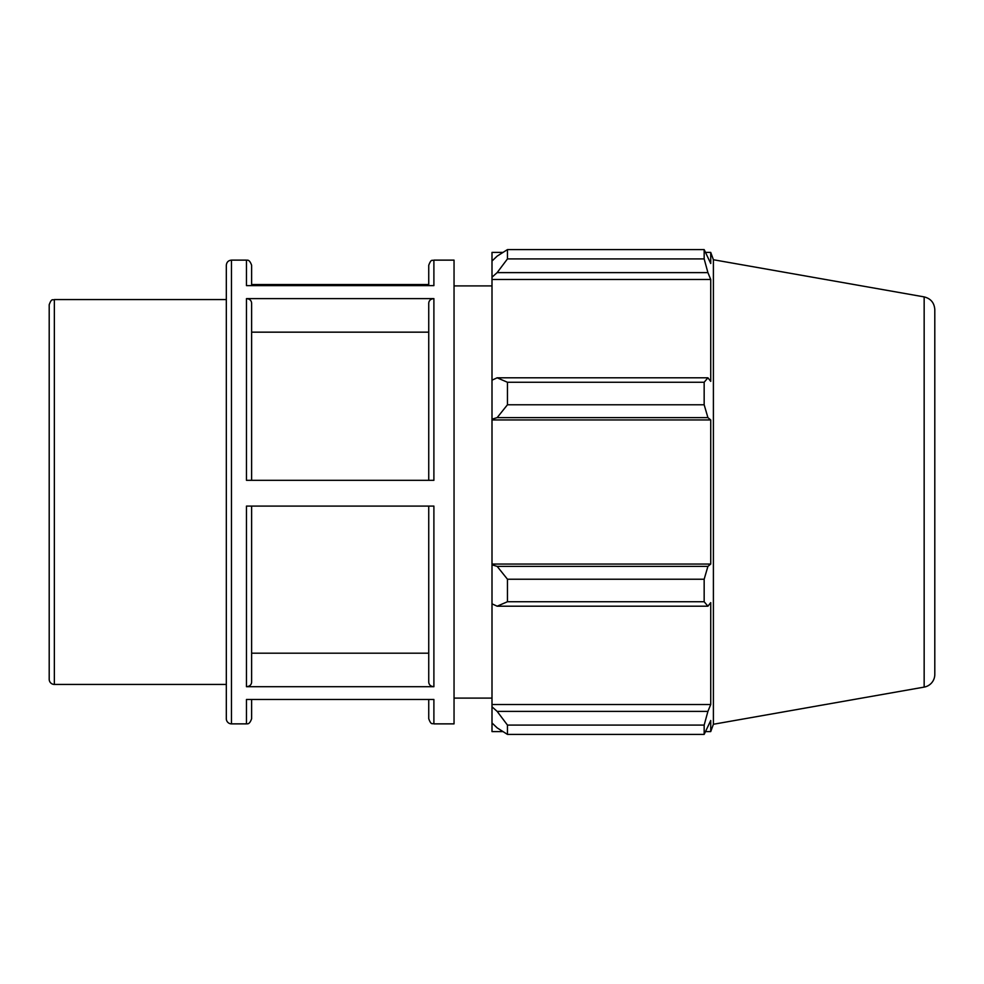<?xml version="1.0" encoding="UTF-8"?>
<svg xmlns="http://www.w3.org/2000/svg" width="984" height="984" viewBox="0 0 984 984"><rect width="100%" height="100%" fill="white"/><g stroke="black" fill="none" stroke-linecap="round" stroke-linejoin="round"><path stroke-width="1.48" d="M54.354 299.567L54.354 684.434A5.154 5.154 0 0 1 49.2 679.28L49.2 304.72C51.758 297.586 52.939 300.55 54.354 299.567L226.32 299.567M251.621 480.327L251.621 303.084C251.314 300.378 249.604 298.89 246.467 298.619L246.467 480.327L433.895 480.327L433.895 298.619L246.467 298.619M231.474 260.133C228.337 260.44 226.627 262.162 226.32 265.286L226.32 718.714A5.154 5.154 0 0 0 231.474 723.867L231.474 260.133L246.467 260.133L246.467 285.618L433.895 285.618L433.895 260.133L454.042 260.133L454.042 723.867L433.895 723.867L433.895 699.476L246.467 699.476L246.467 723.867C246.738 723.375 249.198 725.602 251.621 718.714L251.621 699.476M428.741 284.524L251.621 284.524M246.467 686.709L433.895 686.709L433.895 506.096L246.467 506.096L246.467 686.709C249.604 686.438 251.314 684.95 251.621 682.244L251.621 506.096M251.621 285.618L251.621 265.286C249.161 258.362 246.787 260.662 246.467 260.133M433.895 298.619C430.771 298.89 429.049 300.378 428.741 303.084L428.741 480.327M433.895 260.133C432.48 261.154 431.41 258.029 428.741 265.286L428.741 285.618M428.741 699.476L428.741 718.714C431.324 725.86 432.505 722.896 433.895 723.867M428.741 506.096L428.741 682.244C429.049 684.95 430.771 686.438 433.895 686.709M428.741 332.161L251.621 332.161M251.621 653.191L428.741 653.191M502.972 731.592L492 731.592L492 722.957L497.154 727.877L507.461 734.408L507.461 725.097L497.154 711.383L492 706.807L492 722.957M492 706.807L492 603.819L497.154 606.206L507.461 601.728L507.461 579.232L497.154 566.366L492 564.828L492 603.819M492 564.828L492 419.172L497.154 417.634L507.461 404.768L507.461 382.272L497.154 377.794L492 380.181L492 419.172M492 380.181L492 277.193L497.154 272.617L507.461 258.903L507.461 249.592L497.154 256.123L492 261.043L492 277.193M492 261.043L492 252.408L502.972 252.408M924.161 296.897C930.766 298.558 934.308 302.789 934.8 309.591L934.8 674.409A12.878 12.878 0 0 1 924.161 687.103L924.161 296.897L713.4 259.739L710.731 252.408L710.731 263.491L704.163 249.592L704.163 258.903L507.461 258.903M507.461 249.592L704.163 249.592M497.154 272.617L707.914 272.617L710.731 279.481L710.731 381.362L707.914 377.794L497.154 377.794M507.461 382.272L704.163 382.272L707.914 377.794M492 564.053L710.731 564.053L707.914 566.366L497.154 566.366M507.461 579.232L704.163 579.232L707.914 566.366M492 704.519L710.731 704.519L707.914 711.383L497.154 711.383M507.461 725.097L704.163 725.097L707.914 711.383M497.154 417.634L707.914 417.634L704.163 404.768L507.461 404.768M492 419.947L710.731 419.947L710.731 564.053M707.914 417.634L710.731 419.947M713.4 259.739L713.4 724.261L710.731 731.592L710.731 720.509L704.163 734.408L507.461 734.408M704.163 579.232L704.163 601.728L507.461 601.728M497.154 606.206L707.914 606.206L704.163 601.728M707.914 606.206L710.731 602.639L710.731 704.519M704.163 725.097L704.163 734.408M707.914 272.617L704.163 258.903M704.163 382.272L704.163 404.768M492 279.481L710.731 279.481M54.354 684.434L226.32 684.434M231.474 723.867L246.467 723.867M924.161 687.103L713.4 724.261M705.799 252.408L710.731 252.408M705.799 731.592L710.731 731.592M454.042 698.099L492 698.099M454.042 285.901L492 285.901"/></g></svg>
